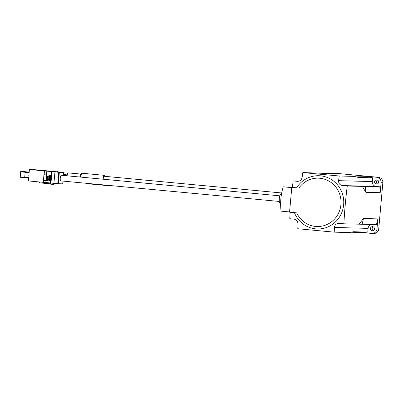 <?xml version="1.0" encoding="UTF-8"?>
<svg xmlns="http://www.w3.org/2000/svg" width="403" height="403" viewBox="0 0 403 403"><rect width="100%" height="100%" fill="white"/><g stroke="black" fill="none" stroke-linecap="round" stroke-linejoin="round"><path stroke-width="0.6" d="M279.314 201.445L60.752 180.887A2.821 0.751 -84.6 0 1 60.264 178.061A2.821 0.751 -84.6 0 1 61.281 175.275L279.838 195.833M281.495 194.1L281.012 194.055A4.7 1.254 95.4 0 0 279.319 198.699A4.7 1.254 95.4 0 0 280.135 203.409L280.644 203.46M298.91 188.065A24.195 23.319 91.5 0 1 325.987 179.698A24.195 23.319 91.5 0 1 340.933 204.523A24.195 23.319 91.5 0 1 321.841 226.143A24.195 23.319 91.5 0 1 296.699 212.865L289.555 212.19L291.772 187.39L296.603 187.823A26.638 25.671 91.5 0 1 326.541 177.179A26.638 25.671 91.5 0 1 343.653 204.749A26.638 25.671 91.5 0 1 321.962 228.672A26.638 25.671 91.5 0 1 294.397 212.648M343.885 223.806L376.457 224.617L377.863 218.9L376.966 228.914L378.724 228.959A4.982 4.801 91.5 0 1 373.813 233.488L372.055 233.443A4.982 4.801 -88.5 0 1 371.747 233.423L362.096 232.516L367.768 232.123L353.411 231.74L349.31 232.551L334.233 232.148A139.67 37.247 -84.6 0 1 334.414 227.458C334.797 224.758 336.374 223.398 339.14 223.378A139.67 2.408 5.1 0 0 343.885 223.806A138.103 36.829 -84.6 0 1 345.225 204.895A138.103 36.829 -84.6 0 1 347.26 186A139.67 2.408 -174.9 0 1 342.515 185.566C339.805 185.053 338.495 183.42 338.591 180.67A139.67 37.247 -84.6 0 1 339.24 175.995A138.103 2.383 -174.9 0 1 302.814 172.57A139.67 37.247 95.4 0 0 302.159 177.244C301.55 179.94 299.973 181.3 297.434 181.33A139.67 2.408 -174.9 0 1 293.162 180.912A138.103 36.829 95.4 0 0 292.382 187.41L291.772 187.39M297.701 181.345L297.968 181.34M296.603 187.823A140.4 2.423 -174.9 0 1 292.382 187.41M103.178 179.214A2.821 0.751 -84.6 0 1 103.188 179.058A2.821 0.751 -84.6 0 1 104.206 176.267L281.702 192.966M102.926 179.194A3.758 1.002 -84.6 0 1 102.936 179.048A3.758 1.002 -84.6 0 1 104.296 175.335A3.758 1.002 -84.6 0 1 104.866 176.333M67.11 175.824A2.821 0.751 -84.6 0 1 67.125 175.663A2.821 0.751 -84.6 0 1 68.137 172.877L80.842 174.071A2.821 0.751 -84.6 0 0 79.824 176.857A2.821 0.751 -84.6 0 0 79.809 177.018M377.435 183.909A2.116 2.035 91.5 0 1 377.54 180.096M376.795 179.874A2.116 2.035 -88.5 0 0 374.573 181.854A2.116 2.035 -88.5 0 0 376.553 184.09A2.116 2.035 -88.5 0 0 378.644 182.101A2.116 2.035 -88.5 0 0 376.795 179.874M373.364 226.889A2.116 2.035 -88.5 0 0 373.259 230.702M372.246 230.874A2.116 2.035 91.5 0 1 370.397 228.647A2.116 2.035 91.5 0 1 372.624 226.662A2.116 2.035 91.5 0 1 374.468 228.894A2.116 2.035 91.5 0 1 372.246 230.874M108.755 185.405A4.226 1.128 95.4 0 0 109.163 185.783A4.226 1.128 95.4 0 0 109.631 185.486M29.409 169.512L34.129 169.638L63.729 172.429L58.767 172.267L29.409 169.512L29.112 172.882L25.142 172.504L29.117 172.837M62.707 183.849L62.954 181.093L62.707 183.849L58.324 183.733L45.801 182.519L45.982 180.539M25.142 172.504L24.936 174.821L28.905 175.194L24.931 174.872L24.724 177.184L28.694 177.557L28.391 180.927L43.272 182.327L44.29 170.912M45.801 182.519L43.272 182.327M43.499 182.332L43.675 180.358M46.703 179.713L46.622 180.594L43.464 180.337L44.516 170.917M28.905 175.194L24.931 174.872M48.929 176.161L50.536 176.307L48.929 176.161L48.597 179.909L50.204 180.055L50.123 180.942L50.39 180.947L50.889 175.335L43.962 174.726M49.01 176.166L47.559 176.025L49.01 176.166M46.965 175.96L47.64 176.025L46.965 175.96L46.632 179.708L47.912 179.834L48.244 176.096M47.912 179.839L48.597 179.899M49.614 176.232L49.282 179.975M47.227 179.768L47.559 176.025M44.179 174.731L50.889 175.335M50.123 180.942L49.282 180.866L49.362 179.985M49.282 180.866L46.622 180.594M49.695 176.237L49.786 175.255M47.035 175.965L47.121 174.983M46.169 180.554L46.672 174.937M20.215 177.26L28.648 178.05L20.215 177.26L20.734 171.456L29.182 172.101L22.971 171.517M46.481 174.912L46.824 171.099M50.425 182.952L51.443 171.532M39.136 181.939L39.69 182.856L50.738 183.899M53.528 183.289L53.433 184.362L50.723 184.201L50.36 183.219L45.625 182.776L45.65 182.504M52.183 183.153L52.078 184.327M47.408 170.887L53.261 171.431M53.307 170.922L57.674 171.104L53.307 170.922L53.256 171.487M57.674 171.104L57.604 171.854M54.209 171.008L54.158 171.572M290.165 212.25A138.103 36.829 95.4 0 0 289.787 218.718A139.67 2.408 5.1 0 0 294.059 219.136C296.548 219.645 297.857 221.277 297.983 224.033A139.67 37.247 95.4 0 0 297.802 228.718A138.103 2.383 -174.9 0 0 334.233 232.148M293.162 180.912L299.243 181.073M358.967 224.209L363.501 218.517L362.101 224.234M377.863 218.9L363.501 218.517M378.724 228.959L382.85 182.73L381.092 182.685A4.982 4.801 -88.5 0 0 376.755 177.275L367.108 176.368L372.619 177.814L372.281 181.572A4.509 4.347 -88.5 0 0 376.211 186.468L379.833 186.811L362.342 186.403L365.838 192.312L365.471 186.428M379.833 186.811L380.2 192.694L381.092 182.685M380.2 192.694L365.838 192.312M347.26 186L362.342 186.403M350.988 232.219L362.096 232.516M332.213 173.083A4.982 4.801 -88.5 0 0 331.906 173.063L333.664 173.114A4.982 4.801 91.5 0 1 333.971 173.134L341.86 173.99L302.814 172.57M372.619 177.814L358.257 177.426L354.323 176.398L339.24 175.995M354.323 176.398L352.751 175.98L367.108 176.368M333.971 173.134L378.513 177.32A4.982 4.801 91.5 0 1 382.85 182.73M358.257 177.426L352.751 175.98M367.768 232.123L368.105 228.365A4.509 4.347 91.5 0 1 371.113 224.476M338.847 223.358L339.14 223.378M331.906 173.063A4.982 4.801 -88.5 0 0 329.503 173.663M372.055 233.443A4.982 4.801 -88.5 0 0 376.966 228.914M291.752 187.617L283.244 186.816L291.767 187.415M283.244 186.816A56.38 54.329 -88.5 0 0 281.072 211.147L289.581 211.948M81.774 173.532A3.446 0.917 95.4 0 0 80.912 174.756C81.225 173.718 81.658 173.219 82.202 173.255A3.758 1.002 95.4 0 0 80.847 176.972A3.758 1.002 95.4 0 0 80.837 177.113M80.912 174.756A3.446 0.917 95.4 0 0 80.504 176.932A3.446 0.917 95.4 0 0 80.494 177.083M63.478 175.245L67.125 175.632M86.66 183.325A4.226 1.128 95.4 0 0 87.068 183.703L109.163 185.783M59.342 172.313L58.324 183.733M63.729 172.429L63.457 175.481L63.709 172.434M50.113 176.282L49.776 180.025M50.456 176.307L50.123 180.05M50.627 175.325L50.536 176.307M49.781 180.917L49.856 180.03M50.194 176.282L50.279 175.3M20.15 176.882L28.684 177.683M20.603 171.829L29.132 172.63M20.734 171.456L29.167 172.247M57.745 183.687L58.767 172.267M54.949 171.91L53.926 183.325M51.987 171.602L50.964 183.017M376.755 177.275L378.513 177.32M338.591 180.67L372.281 181.572M342.515 185.566L376.211 186.468M334.414 227.458L368.105 228.365M81.27 173.95L80.842 174.071M67.22 174.887L63.538 174.539M87.068 183.703L86.449 183.305M49.005 171.048L53.261 171.446L49.01 171.038M63.533 174.6L67.21 174.937M82.202 173.255L104.296 175.335"/></g></svg>
